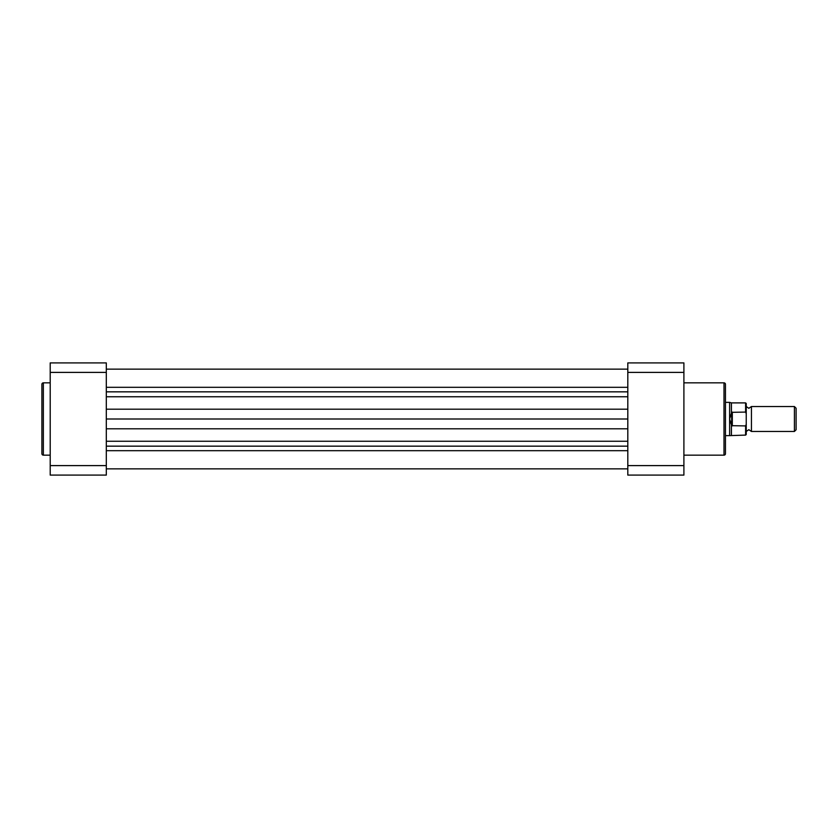 <?xml version="1.0" encoding="UTF-8"?>
<svg xmlns="http://www.w3.org/2000/svg" width="838" height="838" viewBox="0 0 838 838"><rect width="100%" height="100%" fill="white"/><g stroke="black" fill="none" stroke-linecap="round" stroke-linejoin="round"><path stroke-width="1.26" d="M106.311 468.861L627.809 468.861M106.311 450.687L627.809 450.687M106.311 419L627.809 419M106.311 387.313L627.809 387.313M50.207 382.851L43.356 382.851A1.456 1.456 0 0 0 41.9 384.307L41.9 453.693A1.456 1.456 0 0 0 43.356 455.149L50.207 455.149M50.207 475.094L50.207 362.906L106.311 362.906L106.311 475.094L50.207 475.094M106.311 372.397L50.207 372.397M50.207 465.603L106.311 465.603M683.902 455.149L724.001 455.149A1.456 1.456 0 0 0 725.457 453.693L725.457 384.307A1.456 1.456 0 0 0 724.001 382.851L683.902 382.851M627.809 475.094L627.809 362.906L683.902 362.906L683.902 475.094L627.809 475.094M627.809 465.603L683.902 465.603M683.902 372.397L627.809 372.397M746.239 403.518L746.239 406.535L748.837 408.305L751.435 406.535L751.435 431.465L748.837 429.695L746.239 431.465L746.239 434.482L746.239 413.7L745.611 412.087L745.611 402.9L746.239 403.518L746.239 413.7M794.414 406.535L796.1 408.221L796.1 429.779L794.414 431.465L794.414 406.535L751.435 406.535M725.457 402.376L729.615 402.376L729.615 419L731.689 412.317L745.611 412.087M731.689 425.683L729.615 419L729.615 435.624L745.611 435.1L745.611 425.914L731.689 425.683L731.689 412.317M732.318 425.914L732.318 412.087M745.611 425.914L746.239 424.3M745.611 402.9L731.427 402.9L731.427 412.893M731.427 425.107L731.427 435.1M106.311 446.162L627.809 446.162M106.311 441.249L627.809 441.249M106.311 428.805L627.809 428.805M106.311 409.195L627.809 409.195M106.311 396.751L627.809 396.751M106.311 391.838L627.809 391.838M43.356 382.851L43.356 455.149M724.001 455.149L724.001 382.851M106.311 369.139L627.809 369.139L106.311 369.139M731.427 402.9L729.615 402.376M725.457 435.624L729.615 435.624M751.435 431.465L794.414 431.465M745.611 435.1L746.239 434.482"/></g></svg>

